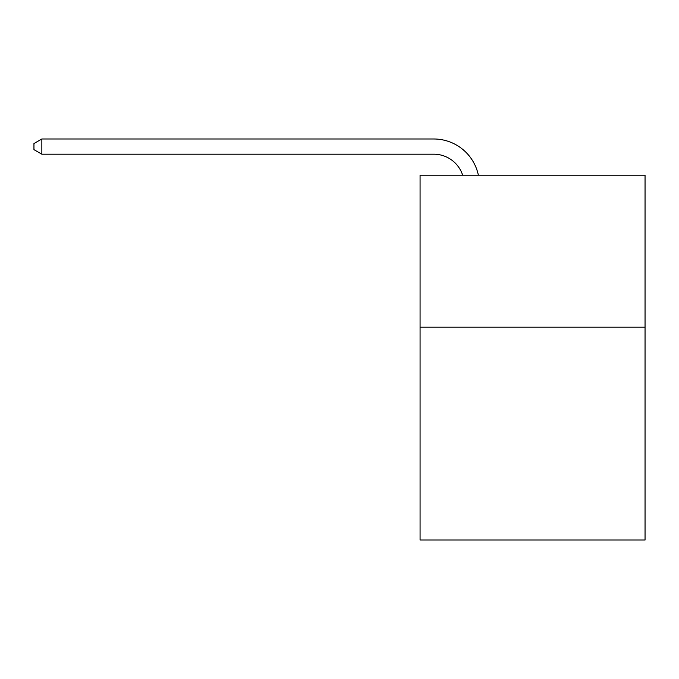 <?xml version="1.0" encoding="UTF-8"?>
<svg xmlns="http://www.w3.org/2000/svg" width="679" height="679" viewBox="0 0 679 679"><rect width="100%" height="100%" fill="white"/><g stroke="black" fill="none" stroke-linecap="round" stroke-linejoin="round"><path stroke-width="1.02" d="M645.05 327.185L645.05 540.009L420.072 540.009L420.072 175.174L645.05 175.174L645.05 327.185L420.072 327.185M433.745 138.991L41.852 138.991L433.745 138.991A45.603 45.603 139.5 0 1 478.372 175.174M462.654 175.174A30.402 30.402 -40.5 0 0 433.745 154.192L41.852 154.192L33.95 149.635L33.95 143.549L41.852 138.991L41.852 154.192"/></g></svg>
